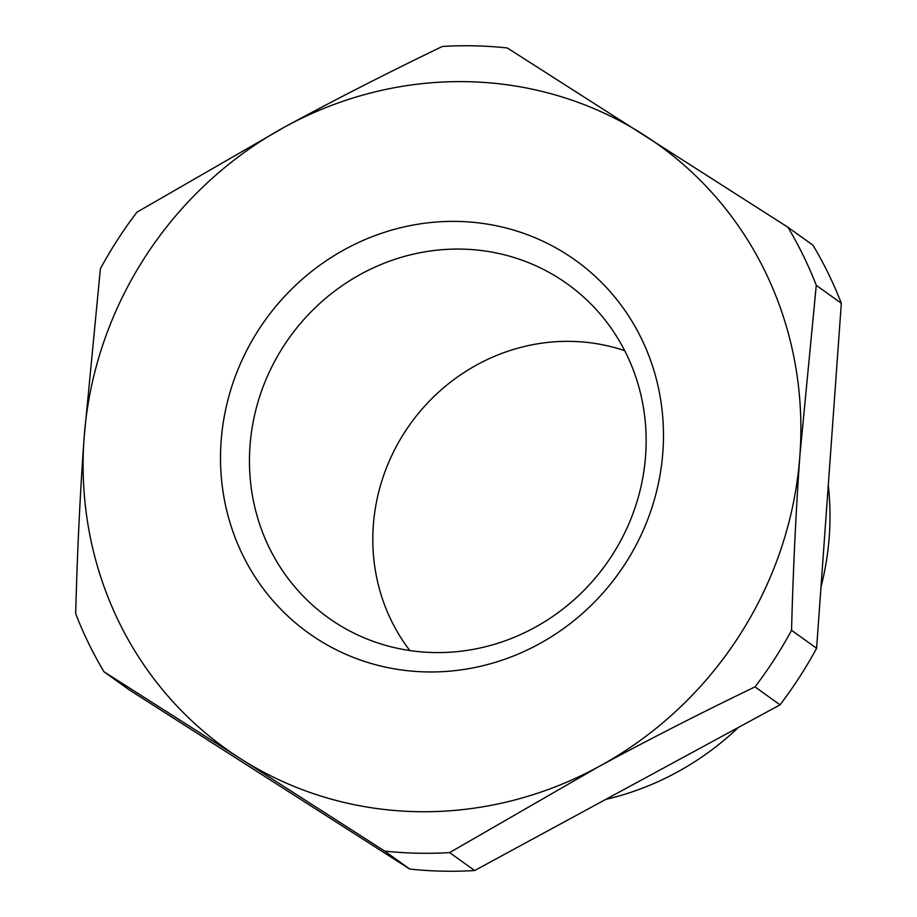 <?xml version="1.0" encoding="UTF-8"?>
<svg xmlns="http://www.w3.org/2000/svg" width="917" height="917" viewBox="0 0 917 917"><rect width="100%" height="100%" fill="white"/><g stroke="black" fill="none" stroke-linecap="round" stroke-linejoin="round"><path stroke-width="1.38" d="M247.43 762.978A371.465 352.266 125.6 0 1 240.369 758.588L104.022 671.806A410.862 389.622 125.6 0 1 75.675 613.714C77.246 553.249 80.043 494.802 84.055 438.372L100.4 268.738A410.862 389.622 125.6 0 1 136.977 212.159L285.68 126.454C335.645 99.38 387.857 72.718 442.349 46.458A410.862 389.622 125.6 0 1 474.914 45.85A410.862 389.622 125.6 0 1 507.273 47.959L787.921 227.244A410.862 389.622 125.6 0 1 816.279 285.336L799.933 454.97C795.922 511.399 793.125 569.847 791.554 630.311A410.862 389.622 125.6 0 1 754.978 686.89C700.485 713.151 648.262 739.813 598.308 766.887L449.605 852.592A410.862 389.622 125.6 0 1 417.04 853.2A410.862 389.622 125.6 0 1 384.67 851.079L240.369 758.588A371.465 352.266 125.6 0 1 84.055 438.372A371.465 352.266 125.6 0 1 285.68 126.454A371.465 352.266 125.6 0 1 636.558 130.363A371.465 352.266 125.6 0 1 643.619 134.753A371.465 352.266 125.6 0 1 799.933 454.97A371.465 352.266 125.6 0 1 598.308 766.887A371.465 352.266 125.6 0 1 247.43 762.978M791.554 630.311L816.6 648.262L841.325 303.286A410.862 389.622 125.6 0 0 812.978 245.194L787.921 227.244M816.6 648.262A410.862 389.622 125.6 0 1 780.023 704.841L474.651 870.542A410.862 389.622 125.6 0 1 442.086 871.15A410.862 389.622 125.6 0 1 409.727 869.041L129.079 689.756L104.022 671.806M409.727 869.041L384.67 851.079M780.023 704.841L754.978 686.89M474.651 870.542L449.605 852.592M841.325 303.286L816.279 285.336M828.292 485.127A281.404 266.87 125.6 0 1 820.99 587.018M738.437 727.41A281.404 266.87 125.6 0 1 605.77 799.395M321.924 641.877A229.239 217.386 125.6 0 1 255.877 334.201A229.239 217.386 125.6 0 1 562.064 251.464A229.239 217.386 125.6 0 1 628.111 559.141A229.239 217.386 125.6 0 1 321.924 641.877M340.264 625.646A205.293 194.679 125.6 0 1 281.129 350.099A205.293 194.679 125.6 0 1 555.324 276.017A205.293 194.679 125.6 0 1 581.573 295.217A205.293 194.679 125.6 0 1 606.034 564.242A205.293 194.679 125.6 0 1 343.417 627.503A205.293 194.679 125.6 0 1 340.264 625.646M624.718 350.695A191.974 182.059 -54.4 0 0 410.312 423.963A191.974 182.059 -54.4 0 0 409.819 650.543"/></g></svg>
